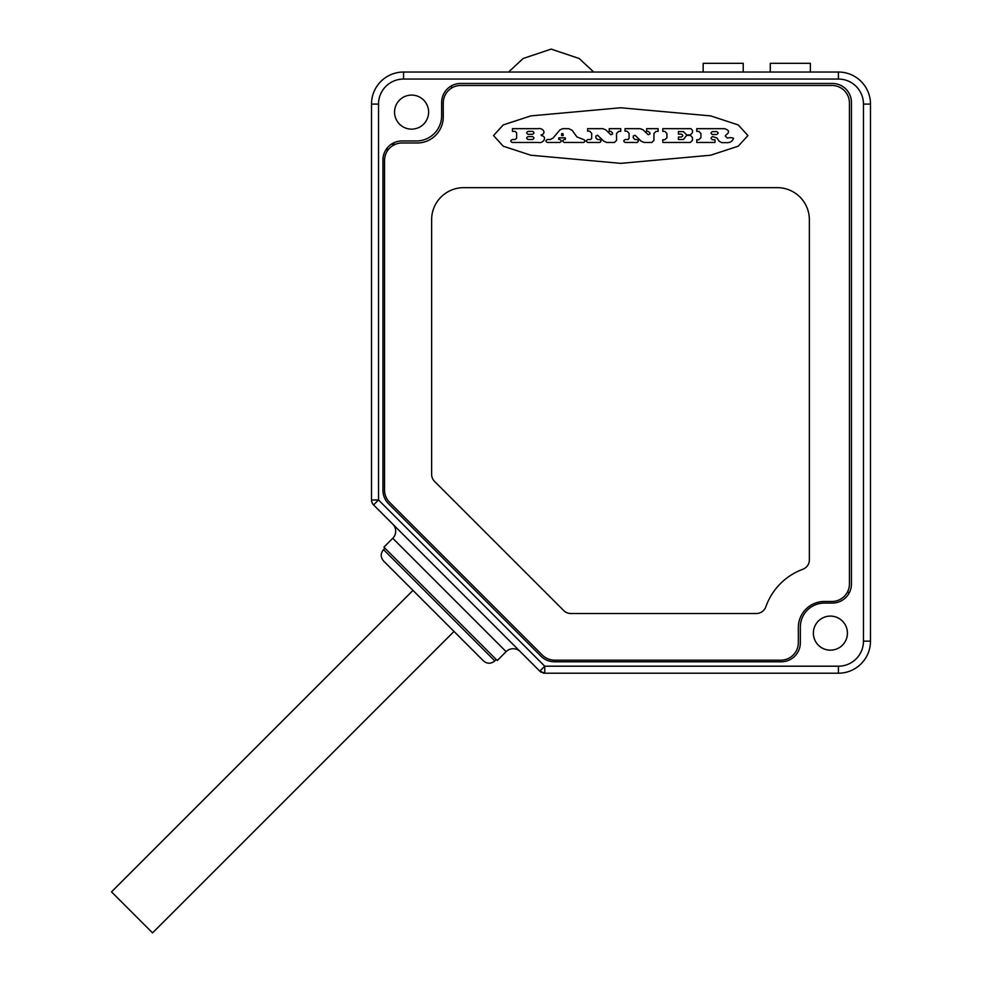 <?xml version="1.0" encoding="UTF-8"?>
<svg xmlns="http://www.w3.org/2000/svg" width="982" height="982" viewBox="0 0 982 982"><rect width="100%" height="100%" fill="white"/><g stroke="black" fill="none" stroke-linecap="round" stroke-linejoin="round"><path stroke-width="1.47" d="M542.923 672.965A7.009 7.009 0 0 0 544.74 673.21L539.781 671.16L544.74 666.201L838.419 666.201A25.053 25.053 0 0 0 863.473 641.148L863.473 104.092A25.053 25.053 0 0 0 838.419 79.051L403.565 79.051A25.053 25.053 0 0 0 378.524 104.092L378.524 499.973L544.74 666.201L544.74 673.21L543.832 673.149M541.217 672.253L540.456 671.749M372.951 504.245A7.009 7.009 0 0 1 371.748 501.79L371.503 499.973A7.009 7.009 0 0 0 371.748 501.79L372.448 503.484A7.009 7.009 0 0 0 373.565 504.932L539.781 671.16A7.009 7.009 0 0 0 541.242 672.265M371.564 500.881A7.009 7.009 0 0 1 371.503 499.973L371.503 104.092A32.062 32.062 0 0 1 403.565 72.03A32.062 32.062 0 0 0 371.503 104.092L378.524 104.092M372.767 499.973L371.847 499.973M544.74 673.21L838.419 673.21A32.062 32.062 0 0 0 870.482 641.148L870.482 104.092A32.062 32.062 0 0 0 838.419 72.03L403.565 72.03L403.565 79.051M371.503 499.973L378.524 499.973L373.565 504.932L372.448 503.484M411.581 129.145A17.038 17.038 0 0 0 428.618 112.108A17.038 17.038 0 0 0 411.581 95.082A17.038 17.038 0 0 0 394.555 112.108A17.038 17.038 0 0 0 411.581 129.145M830.404 650.17A17.038 17.038 0 0 0 847.429 633.132A17.038 17.038 0 0 0 830.404 616.095A17.038 17.038 0 0 0 813.366 633.132A17.038 17.038 0 0 0 830.404 650.17M388.504 503.717L540.996 656.209A19.039 19.039 0 0 0 554.449 661.782L781.304 661.782A19.039 19.039 0 0 0 800.342 642.756L800.342 627.117A24.047 24.047 0 0 1 824.389 603.071L832.405 603.071A19.039 19.039 0 0 0 851.443 584.032L851.443 102.496A19.039 19.039 0 0 0 832.405 83.458L460.681 83.458A19.039 19.039 0 0 0 441.642 102.496L441.642 115.716A25.25 25.25 0 0 1 416.393 140.966L401.969 140.966A19.039 19.039 0 0 0 382.931 160.005L382.931 490.263A19.039 19.039 0 0 0 388.504 503.717M391.339 144.207L395.599 144.207M387.252 151.118L387.252 147.926M849.516 592.392L847.27 592.392M451.524 88.11L451.524 85.802M831.901 601.475A17.529 17.529 0 0 0 849.442 583.934L849.442 103A17.529 17.529 0 0 0 831.901 85.459L460.779 85.459A17.529 17.529 0 0 0 443.25 103L443.25 116.919A26.048 26.048 0 0 1 417.19 142.979L402.068 142.979A17.529 17.529 0 0 0 384.527 160.508L384.527 490.006A17.529 17.529 0 0 0 389.67 502.403L542.31 655.043A17.529 17.529 0 0 0 554.707 660.186L780.8 660.186A17.529 17.529 0 0 0 798.341 642.645L798.341 627.523A26.048 26.048 0 0 1 824.389 601.475L831.901 601.475M809.364 559.863A10.016 10.016 0 0 1 802.822 569.265A10.016 10.016 0 0 0 809.364 559.863L809.364 219.722A32.062 32.062 0 0 0 777.302 187.66L463.688 187.66A32.062 32.062 0 0 0 431.626 219.722L431.626 474.318A10.016 10.016 0 0 0 434.56 481.401L563.717 610.558A10.016 10.016 0 0 0 570.8 613.492L756.373 613.492A10.016 10.016 0 0 0 765.825 606.815A10.016 10.016 0 0 1 756.373 613.492M802.822 569.265A62.124 62.124 0 0 0 765.825 606.815M493.541 135.565L503.226 146.195L530.796 155.217L620.734 163.356L710.661 155.217L738.231 146.195L747.916 135.565L738.231 124.923L710.661 115.901L620.734 107.762L530.796 115.901L503.226 124.923L493.541 135.565M538.173 128.667L512.457 128.667L512.457 131.379L515.182 131.379L516.642 132.84L516.642 138.069L515.182 139.53L512.248 139.53C510.358 140.512 510.358 141.482 512.248 142.451L538.59 142.451C543.414 143.703 547.661 136.584 541.303 135.565L541.094 134.927C546.999 133.356 542.616 127.55 538.173 128.667M532.526 136.608C534.417 137.578 534.417 138.56 532.526 139.53L528.132 139.53C526.254 138.56 526.254 137.578 528.132 136.608L532.526 136.608M532.526 134.301L528.132 134.301C526.254 133.331 526.254 132.349 528.132 131.379L532.526 131.379C534.417 132.349 534.417 133.331 532.526 134.301M565.337 139.53L564.245 139.53C562.367 140.512 562.367 141.482 564.245 142.451L583.566 142.451C585.456 141.482 585.456 140.512 583.566 139.53L576.962 136.964L572.125 130.324L568.799 128.667L562.698 128.667L559.863 129.955L552.952 138.192L550.092 139.53L547.367 139.53C545.476 140.512 545.476 141.482 547.367 142.451L559.863 142.451C561.753 141.482 561.753 140.512 559.863 139.53L558.77 139.53L558.77 137.861L565.337 137.861L565.337 139.53M563.251 135.565L561.581 135.565L561.679 133.687L562.932 133.613L563.251 135.565M609.233 131.379L610.914 131.379L612.572 133.036L612.572 134.018L610.816 134.767L605.722 129.833L602.838 128.667L587.629 128.667L587.629 131.171L589.605 131.171L591.68 133.245L591.68 138.487L590.636 139.53L587.837 139.53C585.947 140.512 585.947 141.482 587.837 142.451L599.621 142.451C601.5 141.482 601.5 140.512 599.621 139.53L597.547 139.53L595.878 137.873L595.878 135.995L597.645 135.246L603.869 141.285L606.766 142.451L614.474 142.451L616.549 140.377L616.549 133.454L618.623 131.379L620.734 131.379L620.734 128.667L609.233 128.667L609.233 131.379M625.239 139.53C623.349 140.512 623.349 141.482 625.239 142.451L637.011 142.451C638.901 141.482 638.901 140.512 637.011 139.53L634.937 139.53L633.28 137.873L633.28 135.995L635.035 135.246L641.271 141.285L644.155 142.451L651.876 142.451L653.951 140.377L653.951 133.454L656.025 131.379L658.124 131.379L658.124 128.667L646.635 128.667L646.635 131.379L648.316 131.379L649.974 133.036L649.974 134.018L648.218 134.767L643.124 129.833L640.239 128.667L625.031 128.667L625.031 131.171L626.995 131.171L629.069 133.245L629.069 138.487L628.038 139.53L625.239 139.53M662.801 131.379L664.851 131.379L666.925 133.454L666.925 137.664L664.851 139.739L662.801 139.739L662.801 142.451L690.346 142.451L692.42 140.377L692.42 137.431L690.346 135.344L686.688 135.344L683.374 139.53L678.415 139.53L678.415 137.001L681.348 137.001C683.202 136.044 683.202 135.086 681.348 134.117L678.415 134.117L678.415 131.588L683.374 131.588L686.688 134.927L690.346 134.927L692.42 132.852L692.42 130.336L690.96 128.667L662.801 128.667L662.801 131.379M727.331 138.069L725.256 135.995L726.066 134.927C729.822 132.153 729.258 130.066 724.397 128.667L696.778 128.667L696.778 131.379L698.853 131.379L700.927 133.454L700.927 137.664L698.853 139.739L696.778 139.739L696.778 142.451L714.994 142.451L714.994 139.739L712.637 139.739C710.612 138.695 710.612 137.652 712.637 136.608L716.885 137.934L719.266 141.334L721.807 142.66L726.275 142.66C729.97 142.881 732.388 141.433 733.542 138.339C732.056 137.554 729.982 137.455 727.331 138.069M716.664 134.509L712.49 134.509C710.6 133.54 710.6 132.558 712.49 131.588L716.664 131.588C718.554 132.558 718.554 133.54 716.664 134.509M703.149 72.03L703.149 63.314L743.227 63.314L743.227 72.03M770.281 72.03L770.281 63.314L810.359 63.314L810.359 72.03M520.288 651.655A10.016 10.016 0 0 0 506.123 651.655L497.26 660.518L383.901 547.158L392.763 538.296A10.016 10.016 0 0 0 392.763 524.13M383.545 549.638L494.781 660.874C491 663.979 487.232 663.979 483.451 660.874L383.545 560.967C380.439 557.199 380.439 553.418 383.545 549.638L384.969 548.226M412.98 590.403L111.518 891.865L152.554 932.9L454.015 631.438M838.419 666.201L838.419 673.21A32.062 32.062 0 0 0 870.482 641.148L863.473 641.148M863.473 104.092L870.482 104.092A32.062 32.062 0 0 0 838.419 72.03L838.419 79.051M506.123 651.655L392.763 538.296M508.566 72.03L523.16 58.49L551.16 49.1L579.159 58.49L593.742 72.03M494.781 660.874L496.205 659.45"/></g></svg>
